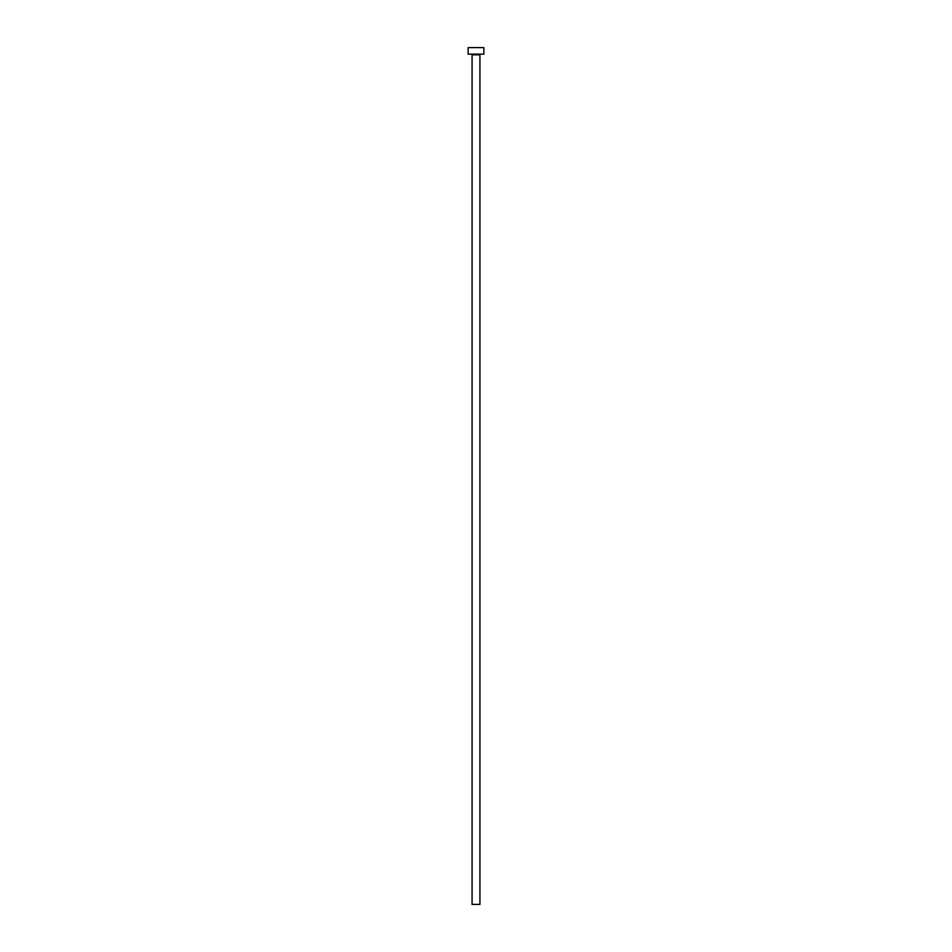 <?xml version="1.0" encoding="UTF-8"?>
<svg xmlns="http://www.w3.org/2000/svg" width="952" height="952" viewBox="0 0 952 952"><rect width="100%" height="100%" fill="white"/><g stroke="black" fill="none" stroke-linecap="round" stroke-linejoin="round"><path stroke-width="1.43" d="M479.927 54.799L472.073 54.799L472.073 904.4L479.927 904.4L479.927 54.799A0.654 0.654 0 0 1 480.582 54.145M472.073 54.799A0.654 0.654 0 0 0 471.418 54.145M483.854 54.145L468.146 54.145L468.146 47.6L483.854 47.6L483.854 54.145"/></g></svg>
